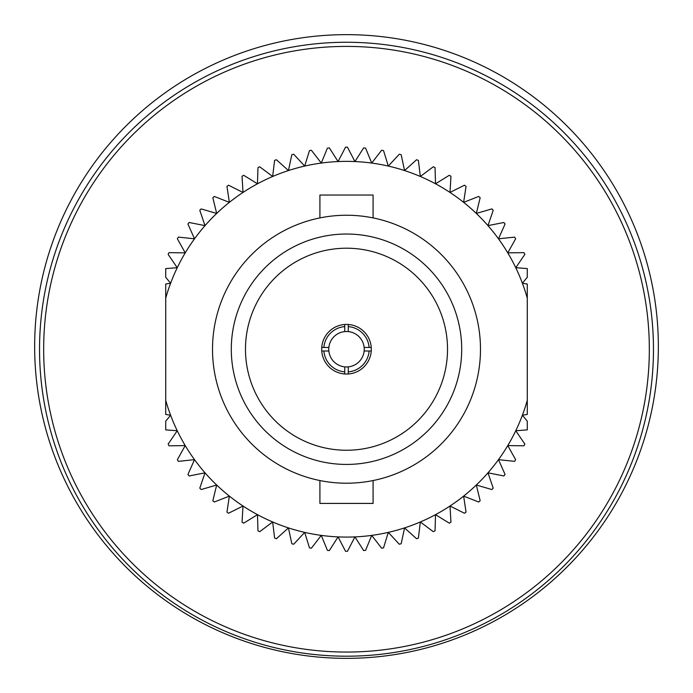 <?xml version="1.0" encoding="UTF-8"?>
<svg xmlns="http://www.w3.org/2000/svg" width="693" height="693" viewBox="0 0 693 693"><rect width="100%" height="100%" fill="white"/><g stroke="black" fill="none" stroke-linecap="round" stroke-linejoin="round"><path stroke-width="1.04" d="M658.35 346.5A311.85 311.85 0 0 1 346.5 658.35A311.85 311.85 0 0 1 34.65 346.5A311.85 311.85 0 0 1 346.5 34.65A311.85 311.85 0 0 1 658.35 346.5M346.5 656.193A306.964 306.964 0 0 0 653.464 349.229A306.964 306.964 0 0 0 346.5 42.264A306.964 306.964 0 0 0 39.536 349.229A306.964 306.964 0 0 0 346.5 656.193M346.5 652.061A302.832 302.832 0 0 0 649.332 349.229A302.832 302.832 0 0 0 346.5 46.405A302.832 302.832 0 0 0 43.668 349.229A302.832 302.832 0 0 0 346.5 652.061M373.085 217.905L373.085 195.036L319.915 195.036L319.915 217.905M373.085 480.552L373.085 503.421L319.915 503.421L319.915 480.552M346.5 248.207A101.022 101.022 0 0 0 245.478 349.229A101.022 101.022 0 0 0 346.5 450.251A101.022 101.022 0 0 0 447.522 349.229A101.022 101.022 0 0 0 346.5 248.207M328.863 351.004A17.723 17.723 0 0 0 344.724 366.866L344.724 373.977A24.809 24.809 0 0 1 321.751 351.004L328.863 351.004A17.723 17.723 0 0 1 328.863 347.453L323.882 347.453A22.687 22.687 0 0 1 344.724 326.611L344.724 331.592A17.723 17.723 0 0 0 328.863 347.453M344.724 331.592A17.723 17.723 0 0 1 348.276 331.592L348.276 324.48A24.809 24.809 0 0 1 371.249 351.004A24.809 24.809 0 0 1 344.724 373.977M348.276 366.866A17.723 17.723 0 0 0 364.137 351.004L369.118 351.004A22.687 22.687 0 0 1 348.276 371.846L348.276 366.866A17.723 17.723 0 0 1 344.724 366.866M323.882 347.453L321.751 347.453A24.809 24.809 0 0 1 348.276 324.48M346.5 234.026A115.203 115.203 0 0 0 231.297 349.229A115.203 115.203 0 0 0 346.5 464.431A115.203 115.203 0 0 0 461.703 349.229A115.203 115.203 0 0 0 346.5 234.026M346.5 215.246A133.983 133.983 0 0 1 480.483 349.229A133.983 133.983 0 0 1 346.5 483.212A133.983 133.983 0 0 1 212.517 349.229A133.983 133.983 0 0 1 346.5 215.246M346.5 161.365A187.864 187.864 0 0 0 338.071 161.556L345.53 147.193A202.044 202.044 0 0 1 346.5 147.185A202.044 202.044 0 0 1 347.47 147.193L354.929 161.556A187.864 187.864 0 0 0 346.5 161.365M346.5 551.273A202.044 202.044 0 0 1 345.53 551.264L338.071 536.902A187.864 187.864 0 0 0 527.278 400.346L527.278 414.431L522.383 415.237L527.278 421.188L527.278 429.877L515.757 430.743L524.878 444.109A202.044 202.044 0 0 1 523.951 445.824L507.77 445.582L515.653 459.719A202.044 202.044 0 0 1 514.578 461.347L498.484 459.65L505.067 474.436A202.044 202.044 0 0 1 503.854 475.961L487.976 472.834L493.208 488.149A202.044 202.044 0 0 1 491.857 489.553L476.325 485.013L480.162 500.736A202.044 202.044 0 0 1 478.698 502.018L463.634 496.11L466.042 512.11A202.044 202.044 0 0 1 464.466 513.253L449.991 506.011L450.961 522.167A202.044 202.044 0 0 1 449.289 523.172L435.525 514.656L435.039 530.838A202.044 202.044 0 0 1 433.281 531.678L420.339 521.976L418.399 538.045A202.044 202.044 0 0 1 416.58 538.73L404.556 527.901L401.186 543.728A202.044 202.044 0 0 1 399.315 544.248L388.305 532.38L383.532 547.851A202.044 202.044 0 0 1 381.618 548.198L371.717 535.394L365.583 550.372A202.044 202.044 0 0 1 363.643 550.545L354.929 536.902L347.47 551.264A202.044 202.044 0 0 1 346.5 551.273M165.722 421.188L170.617 415.237A187.864 187.864 0 0 0 177.243 430.743L165.722 429.877L165.722 421.188M165.722 400.346A187.864 187.864 0 0 0 170.617 415.237L165.722 414.431L165.722 284.035L170.617 283.22A187.864 187.864 0 0 0 165.722 298.111M165.722 268.581L177.243 267.715A187.864 187.864 0 0 0 170.617 283.22L165.722 277.269L165.722 268.581M527.278 277.269L522.383 283.22A187.864 187.864 0 0 0 515.757 267.715L527.278 268.581L527.278 277.269M527.278 298.111A187.864 187.864 0 0 0 522.383 283.22L527.278 284.035L527.278 400.346M177.243 430.743A187.864 187.864 0 0 0 338.071 536.902L329.357 550.545A202.044 202.044 0 0 1 327.417 550.372L321.283 535.394L311.382 548.198A202.044 202.044 0 0 1 309.468 547.851L304.695 532.38L293.685 544.248A202.044 202.044 0 0 1 291.814 543.728L288.444 527.901L276.42 538.73A202.044 202.044 0 0 1 274.601 538.045L272.661 521.976L259.719 531.678A202.044 202.044 0 0 1 257.961 530.838L257.475 514.656L243.711 523.172A202.044 202.044 0 0 1 242.039 522.167L243.009 506.011L228.534 513.253A202.044 202.044 0 0 1 226.957 512.11L229.366 496.11L214.302 502.018A202.044 202.044 0 0 1 212.838 500.736L216.675 485.013L201.143 489.553A202.044 202.044 0 0 1 199.792 488.149L205.024 472.834L189.146 475.961A202.044 202.044 0 0 1 187.933 474.436L194.516 459.65L178.422 461.347A202.044 202.044 0 0 1 177.347 459.719L185.23 445.582L169.049 445.824A202.044 202.044 0 0 1 168.122 444.109L177.243 430.743M515.757 267.715A187.864 187.864 0 0 0 354.929 161.556L363.643 147.912A202.044 202.044 0 0 1 365.583 148.094L371.717 163.063L381.618 150.26A202.044 202.044 0 0 1 383.532 150.615L388.305 166.077L399.315 154.21A202.044 202.044 0 0 1 401.186 154.73L404.556 170.565L416.58 159.728A202.044 202.044 0 0 1 418.399 160.412L420.339 176.481L433.281 166.779A202.044 202.044 0 0 1 435.039 167.619L435.525 183.801L449.289 175.286A202.044 202.044 0 0 1 450.961 176.291L449.991 192.446L464.466 185.204A202.044 202.044 0 0 1 466.042 186.348L463.634 202.356L478.698 196.44A202.044 202.044 0 0 1 480.162 197.722L476.325 213.444L491.857 208.905A202.044 202.044 0 0 1 493.208 210.308L487.976 225.623L503.854 222.496A202.044 202.044 0 0 1 505.067 224.021L498.484 238.808L514.578 237.119A202.044 202.044 0 0 1 515.653 238.739L507.77 252.876L523.951 252.633A202.044 202.044 0 0 1 524.878 254.348L515.757 267.715M338.071 161.556A187.864 187.864 0 0 0 177.243 267.715L168.122 254.348A202.044 202.044 0 0 1 169.049 252.633L185.23 252.876L177.347 238.739A202.044 202.044 0 0 1 178.422 237.119L194.516 238.808L187.933 224.021A202.044 202.044 0 0 1 189.146 222.496L205.024 225.623L199.792 210.308A202.044 202.044 0 0 1 201.143 208.905L216.675 213.444L212.838 197.722A202.044 202.044 0 0 1 214.302 196.44L229.366 202.356L226.957 186.348A202.044 202.044 0 0 1 228.534 185.204L243.009 192.446L242.039 176.291A202.044 202.044 0 0 1 243.711 175.286L257.475 183.801L257.961 167.619A202.044 202.044 0 0 1 259.719 166.779L272.661 176.481L274.601 160.412A202.044 202.044 0 0 1 276.42 159.728L288.444 170.565L291.814 154.73A202.044 202.044 0 0 1 293.685 154.21L304.695 166.077L309.468 150.615A202.044 202.044 0 0 1 311.382 150.26L321.283 163.063L327.417 148.094A202.044 202.044 0 0 1 329.357 147.912L338.071 161.556M344.724 371.846A22.687 22.687 0 0 1 323.882 351.004M344.724 324.48L344.724 326.611M348.276 373.977L348.276 371.846M369.118 351.004L371.249 351.004M321.751 351.004A24.809 24.809 0 0 1 321.751 347.453M364.137 347.453A17.723 17.723 0 0 0 348.276 331.592L348.276 326.611A22.687 22.687 0 0 1 369.118 347.453L364.137 347.453A17.723 17.723 0 0 1 364.137 351.004M371.249 347.453L369.118 347.453"/></g></svg>
